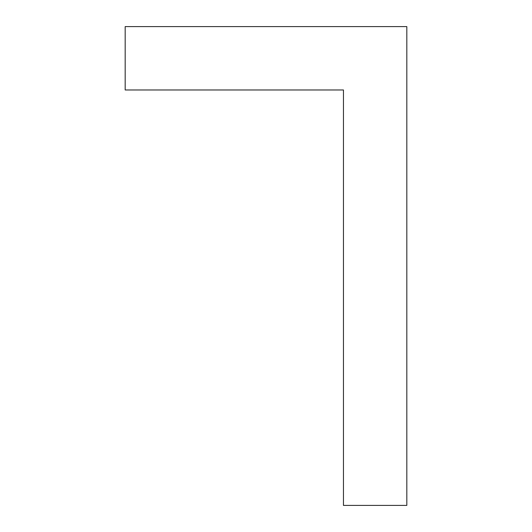 <?xml version="1.0" encoding="UTF-8"?>
<svg xmlns="http://www.w3.org/2000/svg" width="532" height="532" viewBox="0 0 532 532"><rect width="100%" height="100%" fill="white"/><g stroke="black" fill="none" stroke-linecap="round" stroke-linejoin="round"><path stroke-width="0.8" d="M406.82 505.4L343.453 505.4L343.453 89.968L125.18 89.968L125.18 26.6L406.82 26.6L406.82 505.4"/></g></svg>

